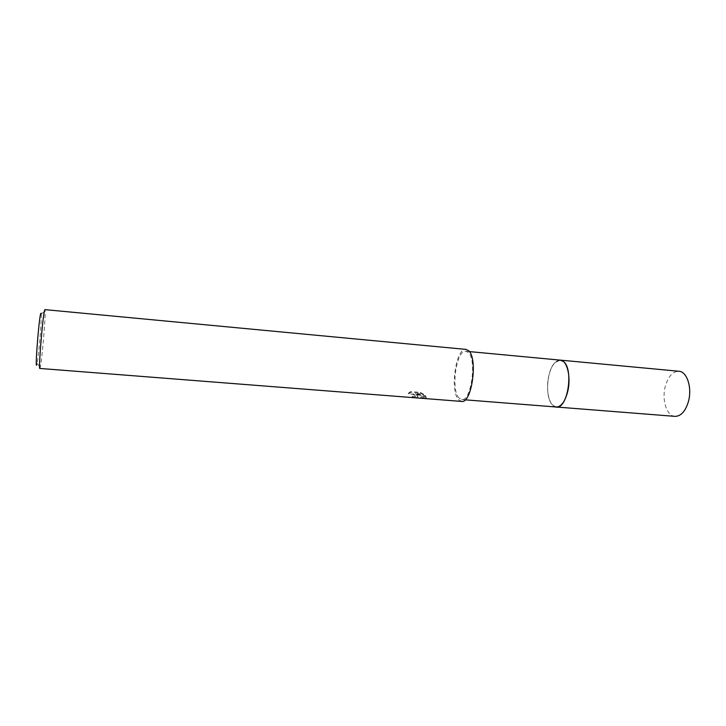 <?xml version="1.0" encoding="UTF-8"?>
<svg xmlns="http://www.w3.org/2000/svg" width="726" height="726" viewBox="0 0 726 726"><rect width="100%" height="100%" fill="white"/><g stroke="black" fill="none" stroke-linecap="round" stroke-linejoin="round"><path stroke-width="0.54" stroke-dasharray="3.63 2.72" d="M556.279 407.014L552.976 405.48L551.461 403.738C544.945 395.116 547.114 369.906 555.018 362.537L560.327 360.132M563.176 361.321C576.017 370.06 564.746 417.759 552.976 405.48L551.47 403.738C544.945 395.116 547.123 369.906 555.027 362.528L560.154 360.114M459.014 398.039C450.556 389.871 456.418 349.378 465.883 351.266L468.206 352.437C477.1 359.434 471.183 401.832 461.718 399.563L459.014 398.039M417.84 396.559L416.579 395.171L419.011 396.65L426.28 398.501L425.618 396.568L415.544 394.254L423.43 394.871L420.245 393.111L410.517 392.33L408.384 393.9C411.851 393.855 414.129 394.672 415.208 396.351L412.232 396.995L413.067 397.494L417.568 397.394L417.84 396.559M39.812 368.445L40.338 366.866C42.044 359.107 45.538 318.505 45.13 311.082L44.894 309.63M461.591 401.424L458.66 399.772C449.575 390.924 455.892 347.391 466.083 349.406M40.293 367.057L37.035 363.436C38.632 356.629 41.736 320.438 41.282 313.931L41.228 313.224M408.52 393.183L410.653 391.595L420.381 392.376L423.567 394.164L415.68 393.537L425.754 395.87L426.416 397.775L416.715 394.463L417.704 396.686L413.203 396.768L412.368 396.287L415.118 396.087C415.163 394.39 412.967 393.419 408.52 393.183L408.384 393.9M412.368 396.287L412.232 396.995M420.381 392.376L420.245 393.111M410.653 391.595L410.517 392.33M413.203 396.768L413.067 397.494M416.715 394.463L416.579 395.171M423.567 394.164L423.43 394.871M415.68 393.537L415.544 394.254M425.754 395.87L425.618 396.568M425.182 397.812L425.046 398.556M675.008 416.37C666.604 416.089 661.531 399.609 665.361 386.114C668.283 376.331 672.793 371.376 678.901 371.258M556.025 406.996C549.174 406.451 545.435 389.653 548.802 375.796C551.333 365.804 555.091 360.577 560.073 360.105M469.386 351.593L465.883 351.266M41.282 313.931L45.13 311.082M408.629 393.592L408.756 392.875M417.568 397.394L417.704 396.686M426.28 398.501L426.416 397.775M414.991 396.795L415.127 396.087M465.221 399.835L461.718 399.563"/><path stroke-width="1.09" d="M560.073 360.105L563.167 361.321C574.066 368.318 567.796 409.391 556.279 407.014L556.025 406.996M560.154 360.114L563.176 361.321M44.894 309.63L44.477 310.737C42.562 318.006 38.36 370.26 39.812 368.445L461.591 401.424C471.791 403.883 478.162 358.136 468.569 350.658L466.083 349.406L44.894 309.63M41.228 313.224L40.647 313.668C38.514 321.79 34.621 375.306 36.999 363.599M556.288 407.023C561.198 406.85 565 401.723 567.687 391.641C571.28 377.293 567.142 360.187 560.336 360.123L678.901 371.258C687.068 371.476 692.377 388.038 688.366 401.768C685.353 411.424 680.897 416.288 675.008 416.37L465.221 399.835M560.327 360.132L469.386 351.593"/></g></svg>
